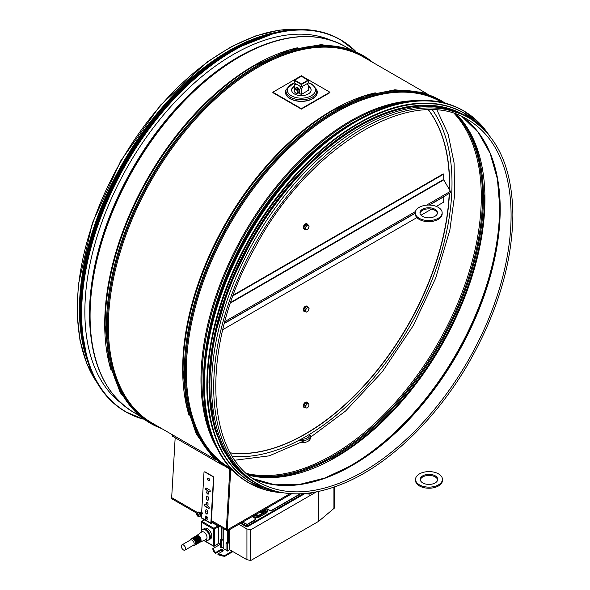 <?xml version="1.0" encoding="UTF-8"?>
<svg xmlns="http://www.w3.org/2000/svg" width="590" height="590" viewBox="0 0 590 590"><rect width="100%" height="100%" fill="white"/><g stroke="black" fill="none" stroke-linecap="round" stroke-linejoin="round"><path stroke-width="0.89" d="M310.775 437.382C310.141 440.922 306.859 442.721 300.922 442.802M266.658 34.869A210.991 121.813 120 0 0 84.554 350.32M468.799 117.845L466.705 116.636A211.323 122.012 120 0 0 303.857 173.254A211.323 122.012 120 0 0 211.611 385.919A211.323 122.012 120 0 0 255.381 482.664L257.476 483.874C283.34 498.152 314.131 497.09 349.848 480.695C393.088 460.628 437.618 416.562 468.349 363.514C497.4 312.722 512.245 263.221 512.872 215.011C512.304 167.929 497.613 135.538 468.799 117.845A211.323 122.012 120 0 0 257.469 239.85A211.323 122.012 120 0 0 257.476 483.874M282.566 485.504A209.524 120.972 120 0 0 351.751 465.355A209.524 120.972 120 0 0 499.9 208.742L499.9 207.791L499.9 208.742A209.524 120.972 120 0 0 482.753 138.753M456.844 114.571L468.667 130.353L477.354 149.875L484.449 198.225A211.486 122.101 120 0 1 334.913 457.235L289.491 475.26L268.244 477.502L248.663 475.156M278.524 31.934A211.323 122.012 120 0 0 79.444 309.617A211.323 122.012 120 0 0 87.939 362.054M229.82 469.537L226.331 529.186A2.692 1.556 120 0 0 226.885 530.572A2.692 1.556 120 0 0 228.227 530.44L291.807 493.734M230.719 470.001L227.283 528.714A1.342 0.774 120 0 0 227.556 529.407A1.342 0.774 120 0 0 228.227 529.341L290.096 493.624M196.78 513.197L172.221 499.015A2.692 1.556 -60 0 1 171.668 497.628L175.171 437.75M172.774 434.97L172.243 436.054L222.459 465.053M308.356 90.454L308.356 85.594L306.933 83.78L302.935 86.088L301.365 89.628L299.801 86.088L295.804 83.78L294.373 85.594L295.177 83.419M307.56 83.419L308.356 85.594M298.533 440.582A9.411 5.435 0 0 0 310.775 435.405M309.691 434.262A8.334 4.816 180 0 1 300.893 439.329M308.356 90.3L301.365 94.496L298.769 92.991M121.002 403.036A210.114 121.311 -60 0 1 98.855 376.361A210.114 121.311 -60 0 1 143.768 140.958A210.114 121.311 -60 0 1 330.555 40.068M317.494 153.098A210.991 121.813 120 0 0 212.385 335.054M357.422 126.179A210.991 121.813 120 0 0 209 383.235M456.144 111.65A210.991 121.813 120 0 0 278.436 200.165A210.991 121.813 120 0 0 215.704 428.893A210.991 121.813 120 0 0 245.787 476.012M233.087 295.723L443.643 174.161L443.769 179.869L450.406 191.367A1.21 0.701 60 0 1 450.406 192.76L429.114 205.055L443.769 196.595L443.643 202.156L436.29 206.397M431.555 209.133L421.024 215.21M416.887 217.599L222.747 329.692M415.264 213.049L224.377 323.254L415.264 213.049M233.316 295.096L443.215 173.91L443.643 174.161M294.476 82.74L294.712 80.129L294.476 80.542L301.129 84.385L301.608 84.385L301.365 83.972L301.129 86.855L301.608 86.855L301.608 84.385L308.26 80.542L308.024 80.129L308.26 82.74M301.129 76.427L301.608 76.427M301.129 86.855L294.476 83.013M308.26 83.013L301.608 86.855M299.071 92.8A2.957 1.711 -120 0 0 299.278 92.711A2.957 1.711 -120 0 0 299.735 90.344A2.957 1.711 -120 0 0 297.803 87.733A2.957 1.711 -120 0 0 296.32 87.586A2.957 1.711 -120 0 0 296.143 87.726M298.038 93.043A2.957 1.711 -120 0 0 298.894 92.94A2.957 1.711 -120 0 0 299.344 90.565A2.957 1.711 -120 0 0 297.412 87.962A2.957 1.711 -120 0 0 295.937 87.814A2.957 1.711 -120 0 0 295.42 88.493M295.044 88.714L296.453 87.895L298.37 89.009L299.337 91.487L298.37 92.851L296.962 93.663L297.294 93.065A2.353 1.357 -120 0 0 297.294 91.148A2.353 1.357 -120 0 0 295.856 89.356A2.353 1.357 -120 0 0 294.41 89.481A2.353 1.357 -120 0 0 294.41 91.406A2.353 1.357 -120 0 0 295.856 93.198A2.353 1.357 -120 0 0 297.294 93.065L297.921 92.298L296.962 89.82L295.044 88.714L294.41 89.481L294.078 90.078L295.044 92.556L296.962 93.663M296.962 89.82L298.37 89.009M297.921 92.298L299.337 91.487M272.846 92.21L272.846 92.645L301.365 109.113L329.891 92.645L329.891 92.21L301.365 75.741L272.846 92.21L301.365 108.678L329.891 92.21M308.356 86.457A9.75 5.627 180 0 1 311.107 90.196M291.622 90.196A9.75 5.627 180 0 1 294.373 86.457M308.356 86.088A9.75 5.627 180 0 1 311.114 90.012A9.75 5.627 180 0 1 301.365 95.639A9.75 5.627 180 0 1 291.622 90.012A9.75 5.627 180 0 1 294.373 86.088M301.365 108.678L301.365 109.113M428.606 207.761A8.739 5.037 179.9 0 1 437.448 212.791A8.739 5.037 179.9 0 1 428.709 217.843A8.739 5.037 179.9 0 1 419.969 212.813A8.739 5.037 179.9 0 1 428.606 207.761M437.397 213.344A8.739 5.037 -0.1 0 0 428.606 208.86A8.739 5.037 -0.1 0 0 420.021 213.359M428.554 205.055A13.445 7.751 -0.1 0 0 415.264 212.82A13.445 7.751 -0.1 0 0 428.716 220.557A13.445 7.751 -0.1 0 0 442.153 212.791A13.445 7.751 -0.1 0 0 428.554 205.055M442.153 212.791L442.153 213.89A13.445 7.751 179.9 0 1 428.716 221.656A13.445 7.751 179.9 0 1 415.264 213.919L415.264 212.82M426.253 474.589A8.739 5.037 179.9 0 1 437.728 479.36A8.739 5.037 179.9 0 1 428.989 484.412A8.739 5.037 179.9 0 1 420.25 479.382A8.739 5.037 179.9 0 1 426.253 474.589M437.677 479.913A8.739 5.037 -0.1 0 0 426.253 475.68A8.739 5.037 -0.1 0 0 420.301 479.928M424.785 472.007A13.445 7.751 -0.1 0 0 415.544 479.382A13.445 7.751 -0.1 0 0 428.996 487.126A13.445 7.751 -0.1 0 0 442.434 479.353A13.445 7.751 -0.1 0 0 424.785 472.007M442.434 479.353L442.434 480.452A13.445 7.751 179.9 0 1 428.996 488.225A13.445 7.751 179.9 0 1 415.544 480.481L415.544 479.382M307.021 223.905A2.957 1.711 120 0 0 306.837 223.772A2.957 1.711 120 0 0 305.362 223.92A2.957 1.711 120 0 0 303.43 226.523A2.957 1.711 120 0 0 303.88 228.891A2.957 1.711 120 0 0 304.086 228.986M307.744 224.679A2.957 1.711 120 0 0 307.228 223.994A2.957 1.711 120 0 0 305.753 224.141A2.957 1.711 120 0 0 303.82 226.752A2.957 1.711 120 0 0 304.27 229.119A2.957 1.711 120 0 0 305.119 229.222M306.203 229.849L303.828 227.666L304.787 225.188L306.712 224.082L308.12 224.893L307.309 225.535A2.353 1.357 120 0 0 305.871 227.327A2.353 1.357 120 0 0 305.871 229.252A2.353 1.357 120 0 0 307.309 229.377A2.353 1.357 120 0 0 308.747 227.585A2.353 1.357 120 0 0 308.747 225.668A2.353 1.357 120 0 0 307.309 225.535L306.203 226.007L305.237 228.478L306.203 229.849L307.309 229.377L308.12 228.736L309.079 226.265L308.12 224.893M305.237 228.478L303.828 227.666M306.203 226.007L304.787 225.188M307.021 306.24A2.957 1.711 120 0 0 306.837 306.107A2.957 1.711 120 0 0 305.362 306.254A2.957 1.711 120 0 0 303.43 308.858A2.957 1.711 120 0 0 303.88 311.232A2.957 1.711 120 0 0 304.086 311.321M307.744 307.014A2.957 1.711 120 0 0 307.228 306.328A2.957 1.711 120 0 0 305.753 306.476A2.957 1.711 120 0 0 303.82 309.086A2.957 1.711 120 0 0 304.27 311.454A2.957 1.711 120 0 0 305.119 311.557M306.203 312.184L303.828 310.001L304.787 307.523L306.712 306.417L308.12 307.228L307.309 307.869A2.353 1.357 120 0 0 305.871 309.661A2.353 1.357 120 0 0 305.871 311.586A2.353 1.357 120 0 0 307.309 311.712A2.353 1.357 120 0 0 308.747 309.92A2.353 1.357 120 0 0 308.747 308.002A2.353 1.357 120 0 0 307.309 307.869L306.203 308.341L305.237 310.819L306.203 312.184L307.309 311.712L308.12 311.07L309.079 308.6L308.12 307.228M305.237 310.819L303.828 310.001M306.203 308.341L304.787 307.523M307.021 402.299A2.957 1.711 120 0 0 306.837 402.166A2.957 1.711 120 0 0 304.558 402.955A2.957 1.711 120 0 0 303.267 405.935A2.957 1.711 120 0 0 303.88 407.284A2.957 1.711 120 0 0 304.086 407.38M307.744 403.073A2.957 1.711 120 0 0 307.228 402.387A2.957 1.711 120 0 0 304.949 403.184A2.957 1.711 120 0 0 303.658 406.156A2.957 1.711 120 0 0 304.27 407.513A2.957 1.711 120 0 0 305.119 407.616M305.495 407.838L304.086 407.019L304.086 404.799L305.753 402.734L307.412 402.882L308.821 403.693L308.142 403.707A2.353 1.357 120 0 0 306.476 404.666A2.353 1.357 120 0 0 305.642 406.812A2.353 1.357 120 0 0 306.476 407.992A2.353 1.357 120 0 0 308.142 407.034A2.353 1.357 120 0 0 308.976 404.888A2.353 1.357 120 0 0 308.142 403.707L307.161 403.545L305.495 405.618L305.495 407.838L307.161 407.985L308.821 405.913L308.821 403.693M305.495 405.618L304.086 404.799M307.161 403.545L305.753 402.734M198.513 512.555A2.353 1.453 -116.4 0 0 197.348 512.437A2.353 1.453 -116.4 0 0 196.861 512.976C196.411 514.753 197.031 515.992 198.712 516.707A2.353 1.453 -116.4 0 0 199.442 516.648A2.353 1.453 -116.4 0 0 199.988 514.709A2.353 1.453 -116.4 0 0 198.513 512.555M198.306 515.387L197.93 515.608A0.819 0.502 -116.4 0 0 198.306 515.387L198.948 515.645L198.336 514.937A0.819 0.502 -116.4 0 0 198.004 514.31L197.775 513.396L197.628 514.089A0.819 0.502 -116.4 0 0 197.244 514.303L196.824 513.942L196.794 514.399L197.222 514.76A0.819 0.502 -116.4 0 0 197.547 515.387L197.62 515.97M198.424 514.981L197.547 515.417L197.222 514.76M201.271 511.921A1.18 0.723 63.6 0 1 201.492 511.692A1.18 0.723 63.6 0 1 201.699 511.641M200.917 511.98A1.18 0.723 63.6 0 1 200.954 511.958A1.18 0.723 63.6 0 1 202.127 512.688A1.18 0.723 63.6 0 1 202.001 514.067A1.18 0.723 63.6 0 1 201.957 514.082M200.652 512.223A1.18 0.723 63.6 0 1 200.873 511.995A1.18 0.723 63.6 0 1 202.046 512.725A1.18 0.723 63.6 0 1 201.92 514.104A1.18 0.723 63.6 0 1 201.603 514.141M200.888 512.304L200.888 512.304A0.892 0.553 63.6 0 1 201.677 513.905L201.684 513.905M200.298 512.282A1.18 0.723 63.6 0 1 200.334 512.26A1.18 0.723 63.6 0 1 201.507 512.998A1.18 0.723 63.6 0 1 201.382 514.369A1.18 0.723 63.6 0 1 201.345 514.392M200.04 512.533A1.18 0.723 63.6 0 1 200.261 512.304A1.18 0.723 63.6 0 1 201.433 513.034A1.18 0.723 63.6 0 1 201.308 514.406A1.18 0.723 63.6 0 1 200.991 514.451M200.268 512.614L200.268 512.614A0.892 0.553 63.6 0 1 201.065 514.215L201.065 514.215M199.686 512.592A1.18 0.723 63.6 0 1 199.722 512.57A1.18 0.723 63.6 0 1 200.895 513.3A1.18 0.723 63.6 0 1 200.77 514.679A1.18 0.723 63.6 0 1 200.725 514.694M199.612 512.622A1.18 0.723 63.6 0 1 199.641 512.607A1.18 0.723 63.6 0 1 200.814 513.337A1.18 0.723 63.6 0 1 200.689 514.716A1.18 0.723 63.6 0 1 200.659 514.731M199.855 512.887A0.892 0.553 63.6 0 1 200.593 514.384M199.722 516.434A2.353 1.453 -116.4 0 0 200.054 516.346A2.353 1.453 -116.4 0 0 200.6 514.406A2.353 1.453 -116.4 0 0 199.125 512.253A2.353 1.453 -116.4 0 0 197.967 512.127A2.353 1.453 -116.4 0 0 197.687 512.341M198.011 514.274L197.466 514.332M197.355 514.34L196.794 514.399M197.244 514.303L198.085 513.831M198.004 514.31L198.336 514.937M261.215 511.397A2.692 1.556 0 0 0 264.6 509.893A2.692 1.556 0 0 0 264.512 509.495M260.861 511.596A2.692 1.556 0 0 0 264.6 510.173A2.692 1.556 0 0 0 264.593 510.033M261.798 511.058A2.013 1.165 0 0 0 263.929 509.893A2.013 1.165 0 0 0 263.929 509.834M226.044 549.511A3.024 1.748 180 0 1 223.234 547.771L223.234 528.463M256.945 514.303L256.023 514.517L256.945 514.303M257.093 514.576L256.038 514.576M260.109 512.032A3.695 2.131 0 0 0 265.611 510.173A3.695 2.131 0 0 0 265.139 509.133M265.603 510.306A3.695 2.131 180 0 1 265.611 510.446A3.695 2.131 180 0 1 263.634 512.334A3.695 2.131 180 0 1 259.814 512.201M203.83 528.957A6.047 3.496 60 0 1 210.505 531.892A6.047 3.496 60 0 1 209.708 539.142M205.291 539.85L206.006 540.13A6.047 3.496 -120 0 0 208.366 540.108A6.047 3.496 -120 0 0 208.366 533.124A6.047 3.496 -120 0 0 202.318 529.628A6.047 3.496 -120 0 0 201.116 531.664L201.006 532.431M202.318 529.628L203.034 529.223A6.047 3.496 60 0 1 209.081 532.711A6.047 3.496 60 0 1 209.081 539.702L208.366 540.108M200.047 542.166A3.695 2.131 -120 0 0 200.18 542.114L205.962 539.548A4.373 2.522 -120 0 0 206.102 534.429A4.373 2.522 -120 0 0 201.603 531.996L196.492 535.72A3.695 2.131 -120 0 0 196.381 535.816M200.18 542.114A3.695 2.131 -120 0 0 200.298 537.785A3.695 2.131 -120 0 0 196.492 535.72M183.475 549.969A3.024 1.748 -120 0 0 184.987 550.116A3.024 1.748 -120 0 0 184.987 546.62A3.024 1.748 -120 0 0 181.963 544.872A3.024 1.748 -120 0 0 181.499 547.299A3.024 1.748 -120 0 0 183.475 549.969M181.963 544.872L190.518 539.939A3.024 1.748 60 0 1 193.55 541.679A3.024 1.748 60 0 1 193.55 545.175L184.987 550.116M193.269 545.337L194.058 545.381A3.695 2.131 -120 0 0 194.833 545.212A3.695 2.131 -120 0 0 194.833 540.942A3.695 2.131 -120 0 0 191.138 538.803A3.695 2.131 -120 0 0 190.6 539.385L190.245 540.093M198.955 542.748A3.695 2.131 -120 0 0 199.346 542.601A3.695 2.131 -120 0 0 199.914 539.636A3.695 2.131 -120 0 0 197.503 536.384A3.695 2.131 -120 0 0 195.651 536.199A3.695 2.131 -120 0 0 195.327 536.465M199.575 542.439A3.695 2.131 -120 0 0 199.826 542.328A3.695 2.131 -120 0 0 200.394 539.363A3.695 2.131 -120 0 0 197.975 536.104A3.695 2.131 -120 0 0 196.131 535.927A3.695 2.131 -120 0 0 195.902 536.089M199.376 540.86A2.692 1.556 -120 0 0 197.171 537.048M197.768 543.434A3.695 2.131 -120 0 0 198.159 543.287A3.695 2.131 -120 0 0 198.727 540.322A3.695 2.131 -120 0 0 196.315 537.07A3.695 2.131 -120 0 0 194.464 536.885A3.695 2.131 -120 0 0 194.14 537.151M198.38 543.125A3.695 2.131 -120 0 0 198.638 543.014A3.695 2.131 -120 0 0 199.206 540.049A3.695 2.131 -120 0 0 196.787 536.789A3.695 2.131 -120 0 0 194.936 536.612A3.695 2.131 -120 0 0 194.715 536.775M198.188 541.546A2.692 1.556 -120 0 0 195.983 537.733M196.581 544.12A3.695 2.131 -120 0 0 196.971 543.973A3.695 2.131 -120 0 0 197.539 541.008A3.695 2.131 -120 0 0 195.12 537.755A3.695 2.131 -120 0 0 193.277 537.571A3.695 2.131 -120 0 0 192.952 537.837M197.193 543.81A3.695 2.131 -120 0 0 197.451 543.7A3.695 2.131 -120 0 0 198.011 540.735A3.695 2.131 -120 0 0 195.6 537.475A3.695 2.131 -120 0 0 193.749 537.298A3.695 2.131 -120 0 0 193.527 537.461M195.054 545.042A3.695 2.131 -120 0 0 195.312 544.931A3.695 2.131 -120 0 0 195.873 541.974A3.695 2.131 -120 0 0 193.461 538.714A3.695 2.131 -120 0 0 191.61 538.53A3.695 2.131 -120 0 0 191.389 538.692M196.994 542.232A2.692 1.556 -120 0 0 194.796 538.419M195.533 544.769A3.695 2.131 -120 0 0 195.784 544.659A3.695 2.131 -120 0 0 196.352 541.694A3.695 2.131 -120 0 0 193.933 538.441A3.695 2.131 -120 0 0 192.089 538.257A3.695 2.131 -120 0 0 191.861 538.419M196.005 544.496A3.695 2.131 -120 0 0 196.256 544.386A3.695 2.131 -120 0 0 196.824 541.421A3.695 2.131 -120 0 0 194.412 538.161A3.695 2.131 -120 0 0 192.561 537.984A3.695 2.131 -120 0 0 192.34 538.146M212.474 522.792L217.939 525.948A0.671 0.391 60 0 1 218.418 526.774L218.418 543.243L220.505 544.452M334.596 507.503L334.619 486.934L334.368 508.101L318.718 521.287L250.831 560.471L246.937 559.711L232.202 551.2L224.598 555.596L224.598 556.414L232.917 551.613M220.321 544.341L212.71 548.73L215.564 552.572L220.572 549.71L222.696 549.828L223.19 550.514L222.902 551.053L217.939 553.944L217.939 554.77L224.598 556.414M212.71 548.73L213.322 550.913L215.564 553.398L220.572 550.529L223.02 550.927M254.342 515.365L257.034 515.623L259.467 514.93L265.493 511.36L266.164 509.841L265.684 508.823L265.684 509.377L265.301 509.037M266.134 510.276L265.684 509.377M266.016 509.871L266.016 509.318M266.606 508.285L267.403 510.49L265.847 512.304L258.383 516.191L253.42 515.896M267.454 509.804L267.403 511.582L266.577 512.865L259.445 516.98L259.445 515.881M260.374 516.56L260.374 515.461M259.445 516.98L258.383 517.283L258.383 516.191M258.383 517.283L257.233 517.46L257.233 516.361M257.233 517.46L256.045 517.489L256.045 516.39M256.045 517.489L254.873 517.378L254.873 516.279M254.873 517.378L253.766 517.128L253.766 516.029M253.766 517.128L252.771 516.272M252.771 516.751L252.358 516.508M267.403 511.582L267.403 510.49M267.108 512.245L267.108 511.154M266.577 512.865L266.577 511.766M265.847 513.403L265.847 512.304M312.287 492.613L309.58 494.103L304.676 493.712L248.604 526.088L248.604 525.262L245.632 525.432L241.236 522.932M248.604 525.262L303.415 493.624M308.201 493.174L310.377 492.893M252.166 516.619L255.861 518.765L255.736 519.775L247.195 524.665L242.424 522.246M300.775 493.771L271.267 510.793L270.146 510.793L267.27 509.148M222.983 539.784L221.744 539.068L220.505 539.784L221.744 540.499L222.983 539.784L222.983 528.316M223.234 547.048L221.744 547.911L221.744 540.499M221.744 547.911L220.505 547.196L220.505 539.784M217.939 553.944L224.598 555.596M229.657 529.614L229.657 549.733L232.202 551.2M229.657 549.733L227.283 551.104L226.044 550.389L226.044 542.984L227.283 543.692L228.514 542.984L228.514 530.277M226.044 542.984L227.283 542.269L228.514 542.984M227.283 551.104L227.283 543.692M227.283 542.269L227.283 530.698M316.373 491.905L250.89 529.702L246.937 528.972L246.937 559.711M246.937 528.972L238.854 524.303M221.744 539.068L221.744 527.607M256.031 519.089L247.195 524.392L242.66 522.106M300.266 493.793L271.422 510.446L269.991 510.719M269.991 510.446L266.975 508.705M248.604 526.088L248.243 526.258L248.243 525.432M248.243 526.258L247.837 526.383L247.837 525.557M247.837 526.383L247.394 526.457L247.394 525.638M247.394 526.457L246.937 526.486L246.937 525.661M246.937 526.486L246.48 526.457L246.48 525.638M246.48 526.457L246.037 525.557M246.037 526.383L245.632 525.432M245.632 526.258L245.278 525.262M245.278 526.088L240.521 523.345M308.939 493.292L308.939 494.118M309.153 493.314L309.153 494.14M309.367 493.314L309.367 494.132M309.58 493.277L309.58 494.103M309.772 493.225L309.772 494.051M309.934 493.144L309.934 493.97M213.322 550.094L213.322 550.913M214.281 551.385L214.281 552.203M215.564 552.572L215.564 553.398M220.321 549.828L220.321 550.654M220.572 549.71L220.572 550.529M220.867 549.622L220.867 550.441M221.176 549.563L221.176 550.389M221.508 549.541L221.508 550.367M221.833 549.563L221.833 550.389M222.15 549.622L222.15 550.441M222.437 549.71L222.437 550.529M222.696 549.828L222.696 550.654M222.902 549.976L222.902 550.802M223.057 550.146L223.057 550.883M223.153 550.323L223.153 550.706M220.004 554.689L220.004 555.514M222.238 555.242L222.238 556.068M250.544 529.746L250.544 560.485M250.617 529.761L250.617 560.5M250.691 529.761L250.691 560.5M250.765 529.754L250.765 560.493M250.831 529.731L250.831 560.471M250.89 529.702L250.89 560.441M318.718 491.426L318.718 521.287M333.933 487.178L333.933 508.661M334.368 487.023L334.368 508.101M201.551 514.237L201.345 517.651A0.671 0.391 120 0 0 201.485 517.998L210.991 523.492A0.671 0.391 -60 0 1 210.851 523.146L212.71 522.386M212.946 522.526L211.331 523.455A0.671 0.391 -60 0 1 210.991 523.492M211.331 523.183L213.728 478.025A1.342 0.826 -116.4 0 0 212.843 476.344L205.231 471.948A1.342 0.826 -116.4 0 0 204.568 471.882A1.342 0.826 -116.4 0 0 204.457 471.956M201.669 512.113L203.978 472.649A1.342 0.826 63.6 0 1 204.332 472A1.342 0.826 63.6 0 1 204.995 472.066L212.606 476.462A1.342 0.826 63.6 0 1 213.492 478.143L210.851 523.146L201.345 517.651M205.903 488.004A1.01 0.62 -116.4 0 0 205.807 488.852A1.01 0.62 -116.4 0 0 206.412 489.678L206.943 489.98L206.176 489.796A1.01 0.62 63.6 0 1 205.541 488.874A1.01 0.62 63.6 0 1 205.77 488.041A1.01 0.62 63.6 0 1 206.271 488.092L209.597 490.017A1.01 0.62 63.6 0 1 210.232 490.939A1.01 0.62 63.6 0 1 209.996 491.765A1.01 0.62 63.6 0 1 209.502 491.713L209.207 491.293L209.738 491.595A1.01 0.62 -116.4 0 0 210.106 491.691M208.971 491.411A0.671 0.413 63.6 0 0 208.477 491.89L208.683 493.004A1.409 0.87 63.6 0 1 208.344 494.096A1.409 0.87 63.6 0 1 207.119 493.52A1.409 0.87 63.6 0 1 206.788 491.905L207.112 491.109L207.024 491.787A1.409 0.87 -116.4 0 0 207.297 493.314A1.409 0.87 -116.4 0 0 208.454 494.022M207.997 478.055A1.409 0.87 -116.4 0 0 207.96 479.633A1.409 0.87 -116.4 0 0 209.244 480.555M208.572 478.173A1.409 0.87 63.6 0 1 209.457 479.464A1.409 0.87 63.6 0 1 209.133 480.629A1.409 0.87 63.6 0 1 207.724 479.751A1.409 0.87 63.6 0 1 207.872 478.099A1.409 0.87 63.6 0 1 208.572 478.173M206.699 497.805A1.409 0.87 63.6 0 1 206.825 496.094A1.409 0.87 63.6 0 1 208.218 496.957A1.409 0.87 63.6 0 1 208.1 498.616A1.409 0.87 63.6 0 1 207.975 500.327A1.409 0.87 63.6 0 1 206.581 499.465A1.409 0.87 63.6 0 1 206.699 497.805L206.935 497.695A1.409 0.87 -116.4 0 0 206.773 499.251A1.409 0.87 -116.4 0 0 208.086 500.254M206.95 496.05A1.409 0.87 -116.4 0 0 206.935 497.695M205.903 511.5A1.409 0.87 63.6 0 1 206.021 509.79A1.409 0.87 63.6 0 1 207.422 510.652A1.409 0.87 63.6 0 1 207.297 512.304A1.409 0.87 63.6 0 1 207.179 514.015A1.409 0.87 63.6 0 1 205.777 513.16A1.409 0.87 63.6 0 1 205.903 511.5L206.139 511.382A1.409 0.87 -116.4 0 0 205.969 512.946A1.409 0.87 -116.4 0 0 207.289 513.942M206.146 509.745A1.409 0.87 -116.4 0 0 206.139 511.382M205.534 517.732A1.409 0.87 63.6 0 1 205.652 516.021A1.409 0.87 63.6 0 1 207.053 516.884A1.409 0.87 63.6 0 1 206.935 518.544A1.409 0.87 63.6 0 1 206.81 520.255A1.409 0.87 63.6 0 1 205.416 519.392A1.409 0.87 63.6 0 1 205.534 517.732L205.77 517.614A1.409 0.87 -116.4 0 0 205.6 519.178A1.409 0.87 -116.4 0 0 206.92 520.181M205.785 515.977A1.409 0.87 -116.4 0 0 205.77 517.614M208.528 508.329L205.202 506.412A1.01 0.62 63.6 0 1 204.568 505.49A1.01 0.62 63.6 0 1 204.804 504.656A1.01 0.62 63.6 0 1 205.298 504.708L205.829 505.018A0.671 0.413 63.6 0 0 206.161 505.055L206.397 504.937A0.671 0.413 -116.4 0 0 206.559 504.413L206.117 503.425A1.409 0.87 63.6 0 1 206.456 502.333A1.409 0.87 63.6 0 1 207.68 502.909A1.409 0.87 63.6 0 1 208.012 504.516L207.687 505.32A0.671 0.413 63.6 0 0 208.093 506.323L208.624 506.633A1.01 0.62 63.6 0 1 209.258 507.555A1.01 0.62 63.6 0 1 209.022 508.381A1.01 0.62 63.6 0 1 208.528 508.329L208.764 508.211A1.01 0.62 -116.4 0 0 209.133 508.307M204.929 504.62A1.01 0.62 -116.4 0 0 204.833 505.468A1.01 0.62 -116.4 0 0 205.438 506.294L208.764 508.211M206.581 502.289A1.409 0.87 -116.4 0 0 206.353 503.307L206.559 504.413M206.323 504.531A0.671 0.413 63.6 0 1 206.161 505.055M209.207 491.293A0.671 0.413 -116.4 0 0 208.772 491.345M206.699 490.098A0.671 0.413 63.6 0 1 207.112 491.109M207.348 490.991A0.671 0.413 -116.4 0 0 206.943 489.98M432.507 109.998A207.119 119.578 -60 0 1 409.113 327.398A207.119 119.578 -60 0 1 232.534 456.365M428.443 109.954A203.756 117.639 -60 0 1 449.366 189.567M449.226 193.439A203.756 117.639 -60 0 1 230.469 452.869M428.554 109.954A203.756 117.639 -60 0 1 449.55 189.884M449.433 193.321A203.756 117.639 -60 0 1 230.52 452.958M335.408 134.291A209.568 120.994 120 0 0 205.025 360.158M357.525 119.991A209.76 121.105 120 0 0 203.697 386.443M403.464 102.402A210.932 121.783 120 0 0 245.617 233.013A210.932 121.783 120 0 0 211.441 435.022M417.396 100.595A211.323 122.012 120 0 0 244.747 232.504A211.323 122.012 120 0 0 216.84 447.98M441.976 102.358L441.409 102.033A211.323 122.012 120 0 0 230.085 224.038A211.323 122.012 120 0 0 230.085 468.062L230.653 468.386M443.127 102.623A211.721 122.233 120 0 0 229.215 223.536A211.721 122.233 120 0 0 231.457 469.249M445.037 103.103A212.393 122.624 120 0 0 228.404 223.072A212.393 122.624 120 0 0 232.829 470.665M333.018 110.33A211.721 122.233 120 0 0 332.782 110.463L333.254 110.19A212.393 122.624 120 0 0 183.07 370.314L186.388 404.688L196.212 433.812L212.149 456.387L233.529 471.366M332.782 110.463L332.782 110.463A211.721 122.233 120 0 0 183.07 369.768L183.07 369.768A211.721 122.233 120 0 0 183.077 370.041M375.269 92.829A211.323 122.012 120 0 0 226.442 221.936A211.323 122.012 120 0 0 189.051 415.382M427.072 93.751L363.455 57.023A211.323 122.012 120 0 0 152.124 179.028A211.323 122.012 120 0 0 152.124 423.052L215.748 459.78M369.237 60.357A211.721 122.233 120 0 0 151.254 178.527A211.721 122.233 120 0 0 157.906 426.386M372.932 62.496A212.393 122.624 120 0 0 150.443 178.062A212.393 122.624 120 0 0 161.608 428.524M255.057 65.32A211.721 122.233 120 0 0 254.821 65.453L255.293 65.18A212.393 122.624 120 0 0 105.116 325.304L108.936 362.039L120.242 392.601L138.517 415.404L162.825 429.225M254.821 65.453L254.821 65.453A211.721 122.233 120 0 0 105.116 324.758L105.116 324.758A211.721 122.233 120 0 0 105.116 325.031M297.316 47.82A211.323 122.012 120 0 0 148.488 176.926A211.323 122.012 120 0 0 111.09 370.373M349.11 48.741L345.172 46.47A211.323 122.012 120 0 0 133.841 168.475A211.323 122.012 120 0 0 133.849 412.491L137.787 414.77M307.98 36.58A210.91 121.769 120 0 0 232.364 60.763L232.364 60.763A210.91 121.769 120 0 0 89.828 307.656L89.828 307.656A210.91 121.769 120 0 0 106.694 385.233M345.172 46.47C313.482 29.493 275.877 34.257 232.364 60.763L231.59 61.249A209.716 121.083 120 0 0 89.857 306.741L89.828 307.656C88.625 358.595 103.302 393.537 133.849 412.491M257.284 47.532A209.509 120.965 120 0 0 90.831 335.85M511.08 215.439A209.229 120.795 120 0 0 467.752 119.659C412.565 83.987 308.437 146.158 254.873 247.844C201.146 342.724 203.262 453.363 258.523 482.052A209.229 120.795 120 0 0 419.755 426.002A209.229 120.795 120 0 0 511.08 215.439M351.751 465.355L324.839 478.04L298.872 484.582L274.733 484.781L253.221 478.667A209.229 120.795 120 0 0 412.41 415.906A209.229 120.795 120 0 0 500.195 209.155A209.229 120.795 120 0 0 462.176 116.768M351.338 465.591A210.696 121.643 120 0 0 499.9 208.27M321.808 479.102A210.991 121.813 120 0 0 499.605 207.378A210.991 121.813 120 0 0 496.839 175.945M248.737 475.223A210.991 121.813 120 0 0 403.855 399.002A210.991 121.813 120 0 0 484.943 198.911A210.991 121.813 120 0 0 456.94 114.6M332.716 458.482A211.486 122.101 120 0 0 334.913 457.235M334.67 457.368A212.157 122.491 120 0 0 484.449 197.952M262.063 477.273A212.157 122.491 120 0 0 483.439 197.09A212.157 122.491 120 0 0 465.377 125.117M247.977 474.574A211.486 122.101 120 0 0 402.432 396.215A211.486 122.101 120 0 0 482.487 197.09A211.486 122.101 120 0 0 456.004 114.268M246.775 473.519A210.991 121.813 120 0 0 401.126 395.824A210.991 121.813 120 0 0 481.3 196.809A210.991 121.813 120 0 0 454.484 113.752M300.708 29.5A211.323 122.012 120 0 0 121.12 161.129A211.323 122.012 120 0 0 96.922 382.475M227.283 528.795L228.227 529.341L228.227 530.44M227.283 528.714L226.331 529.186L211.242 520.476M207.23 518.153L205.608 517.216M201.515 514.856L200.939 514.524M197.333 512.445L171.668 497.628M308.26 85.513L308.26 90.513M301.608 94.356L301.608 89.356M301.129 89.356L301.129 94.356M294.476 89.392L294.476 85.513M143.023 418.989A214.686 123.952 -60 0 1 95.927 379.636A214.686 123.952 -60 0 1 155.679 120.323A214.686 123.952 -60 0 1 355.379 51.168M125.67 411.813A214.819 124.025 -60 0 1 125.404 411.658L143.267 419.166A214.819 124.025 -60 0 1 125.936 411.96A214.819 124.025 -60 0 1 95.75 379.672A214.819 124.025 -60 0 1 146.143 132.647A214.819 124.025 -60 0 1 340.755 39.877A214.819 124.025 -60 0 1 355.652 51.286L340.224 39.574A214.819 124.025 -60 0 1 340.489 39.729M95.219 379.37A214.819 124.025 -60 0 1 145.612 132.337A214.819 124.025 -60 0 1 340.224 39.574C327.339 32.177 312.641 28.858 296.121 29.611C245.617 31.277 182.399 76.442 138.886 141.895C116.245 175.754 99.931 211.235 89.938 248.353C76.339 301.66 78.087 345.327 95.189 379.341C102.756 393.582 112.823 404.356 125.404 411.658A214.819 124.025 -60 0 1 95.219 379.37M81.103 321.919A214.694 123.952 -60 0 1 240.359 46.079M81.199 324.522A213.005 122.978 -60 0 1 242.682 44.847M83.256 342.834A213.138 123.059 -60 0 1 259.6 37.465M87.084 359.325A213.138 123.059 -60 0 1 124.431 163.047A213.138 123.059 -60 0 1 275.737 32.561M80.845 326.123A213.019 122.986 -60 0 1 243.869 43.748M80.978 294.041A211.463 122.086 -60 0 1 216.272 59.826M355.578 121.149A214.686 123.952 120 0 0 203.72 384.164M463.298 110.632A214.819 124.025 120 0 0 463.032 110.478A214.819 124.025 120 0 0 278.487 189.951A214.819 124.025 120 0 0 209.634 429.262A214.819 124.025 120 0 0 248.213 482.561A214.819 124.025 120 0 0 248.479 482.716M489.147 135.294A214.819 124.025 120 0 0 463.563 110.78A214.819 124.025 120 0 0 279.018 190.253A214.819 124.025 120 0 0 210.158 429.564A214.819 124.025 120 0 0 248.744 482.863A214.819 124.025 120 0 0 282.757 492.768M488.704 134.756A214.694 123.952 120 0 0 297.803 168.836A214.694 123.952 120 0 0 210.342 429.542A214.694 123.952 120 0 0 282.072 492.65M357.621 123.701A213.005 122.978 120 0 0 206.957 384.658M464.382 113.199A213.138 123.059 120 0 0 464.242 113.118A213.138 123.059 120 0 0 281.135 191.964A213.138 123.059 120 0 0 212.82 429.402A213.138 123.059 120 0 0 251.097 482.288A213.138 123.059 120 0 0 251.244 482.369M483.417 128.996A213.138 123.059 120 0 0 464.529 113.287A213.138 123.059 120 0 0 281.43 192.133A213.138 123.059 120 0 0 213.115 429.572A213.138 123.059 120 0 0 251.392 482.458A213.138 123.059 120 0 0 274.446 490.954M482.679 128.281A213.019 122.986 120 0 0 294.152 177.317A213.019 122.986 120 0 0 213.292 429.55A213.019 122.986 120 0 0 273.458 490.674M464.588 115.257A211.463 122.086 120 0 0 282.831 193.166A211.463 122.086 120 0 0 214.915 428.908M468.526 117.683A211.463 122.086 120 0 0 285.471 190.747A211.463 122.086 120 0 0 215.387 429.188A211.463 122.086 120 0 0 257.203 483.712M443.643 196.868L429.454 205.062M415.264 213.256L224.311 323.497M443.769 196.595L450.406 192.76M450.406 191.367L426.518 205.158M415.441 211.552L224.827 321.602M443.769 179.869L230.52 302.98M443.643 179.441L230.734 302.368M301.365 83.972L294.712 80.129L301.365 76.287L308.024 80.129L301.365 83.972M286.135 89.451A15.429 8.909 180 0 0 301.365 99.776A15.429 8.909 180 0 0 316.601 89.451L316.941 90.676A15.775 9.108 180 0 1 301.365 101.229A15.775 9.108 180 0 1 285.796 90.676L286.135 89.451L294.373 82.622M286.062 89.702A15.908 9.182 -0 0 0 301.365 101.391A15.908 9.182 -0 0 0 316.668 89.702M308.349 82.925A14.116 8.149 180 0 1 311.35 84.252A14.116 8.149 180 0 1 310.421 96.266A14.116 8.149 180 0 1 289.771 94.658A14.116 8.149 180 0 1 294.388 82.925M198.004 514.34L197.193 514.746M198.845 515.151L198.336 515.402M204.715 519.864L202.016 521.42L213.897 528.286A0.671 0.391 60 0 1 214.377 529.105L218.418 526.774M218.654 543.383L214.377 545.846A0.671 0.391 60 0 1 213.897 546.126A0.671 0.391 120 0 1 213.425 545.846L213.425 529.105A0.671 0.391 120 0 1 213.897 528.286L217.939 525.948M204.516 519.753L201.677 521.39A0.671 0.391 60 0 0 201.544 521.7A0.671 0.391 0 0 0 201.544 522.246L213.425 529.105A0.671 0.391 0 0 0 214.377 529.105L214.377 545.846A0.671 0.391 0 0 1 213.425 545.846L204.015 540.418M201.345 530.808L201.345 521.973A0.671 0.671 0 0 1 201.677 521.39A0.671 0.391 60 0 1 202.016 521.42A0.671 0.391 120 0 0 201.544 522.246L201.544 530.41M333.254 110.19L364.686 95.875L394.813 89.82L422.337 92.335L445.996 103.361M183.07 369.768L183.07 370.314M255.293 65.18L289.026 50.12L321.137 44.634L350.025 49.059L374.149 63.196M105.116 324.758L105.116 325.304M462.162 116.761L478.217 132.337L490.113 153.341L497.429 179.095L499.9 208.742M301.519 29.5L279.321 30.12L255.743 35.894L231.42 46.647L206.972 62.098L160.325 105.3L120.721 160.9L92.372 223.005L78.286 285L77.128 313.895L79.975 340.334L86.767 363.639L97.328 383.175M200.652 515.424L201.448 515.889M205.431 518.19L207.156 519.185M211.183 521.508L226.885 530.572M294.373 89.533L294.373 85.594M87.445 360.512L80.564 322.59L82.711 278.805L93.751 231.752L113.022 184.279L146.283 129.453L187.229 83.249L232.113 49.862L276.931 32.28M80.255 311.402L82.998 275.803L91.48 238.198L105.367 200.04L124.107 162.81L146.976 127.971L173.099 96.871L201.426 70.734L230.882 50.563M489.206 135.361L477.59 121.334L463.032 110.478C449.617 102.785 434.247 99.496 416.938 100.624C367.577 103.309 306.623 146.748 263.789 209.723C214.458 280.235 191.883 371.663 209.597 429.21C216.921 453.968 229.79 471.749 248.213 482.561L264.895 489.737L282.853 492.783M483.461 129.04L464.242 113.118C456.387 108.59 447.773 105.588 438.4 104.128L418.502 103.339C369.532 106.001 309.049 149.1 266.547 211.581C217.607 281.541 195.209 372.253 212.784 429.358C220.048 453.917 232.821 471.558 251.097 482.288L274.505 490.969M472.42 120.08L465.126 115.183L433.112 105.315L406.178 106.945L377.423 115.979L344.058 134.712L311.439 161.549L281.165 195.179L254.74 233.913L229.068 286.651L213.447 340.29L209.022 387.763L214.826 429.144L222.334 448.378L232.726 464.47L245.779 477.059L261.223 485.887M308.356 82.873L308.187 80.115L301.534 76.272L294.543 80.115L294.373 82.873M296.32 87.586L295.937 87.814M299.278 92.711L298.894 92.94M316.601 89.451L312.022 84.186L308.356 82.622M303.88 228.891L304.27 229.119M306.837 223.772L307.228 223.994M303.88 311.232L304.27 311.454M306.837 306.107L307.228 306.328M303.88 407.284L304.27 407.513M306.837 402.166L307.228 402.387M197.967 512.127L197.348 512.437M200.054 516.346L199.442 516.648M198.041 514.045L197.488 514.318M198.653 515.085L198.07 515.372M199.346 542.601L199.826 542.328M195.651 536.199L196.131 535.927M198.159 543.287L198.638 543.014M194.464 536.885L194.936 536.612M196.971 543.973L197.451 543.7M193.277 537.571L193.749 537.298M194.833 545.212L195.312 544.931M191.138 538.803L191.61 538.53M195.784 544.659L196.256 544.386M192.089 538.257L192.561 537.984M218.853 543.493L214.236 546.156A0.671 0.671 0 0 1 213.565 546.156L203.786 540.514M235.049 460.193L269.232 455.849L305.428 440.302M309.934 437.647L345.541 411.046L382.15 371.988L413.325 325.533L435.634 278.2L449.831 230.203L454.625 195.268L454.071 162.899L448.164 134.225L437.079 110.264"/></g></svg>
